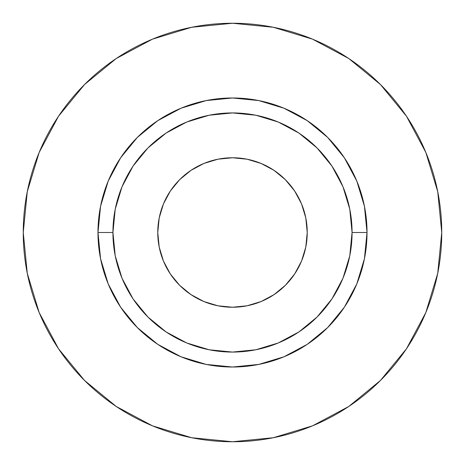 <?xml version="1.0" encoding="UTF-8"?>
<svg xmlns="http://www.w3.org/2000/svg" width="465" height="465" viewBox="0 0 465 465"><rect width="100%" height="100%" fill="white"/><g stroke="black" fill="none" stroke-linecap="round" stroke-linejoin="round"><path stroke-width="0.7" d="M307.231 232.5A74.731 74.731 0 0 1 232.5 307.231A74.731 74.731 0 0 1 157.769 232.5L159.204 217.922L163.459 203.903L170.364 190.981L179.659 179.659L190.981 170.364L203.903 163.459L217.922 159.204L232.5 157.769L247.078 159.204L261.098 163.459L274.019 170.364L285.341 179.659L294.636 190.981L301.541 203.903L305.796 217.922L307.231 232.5L305.796 247.078L301.541 261.098L294.636 274.019L285.341 285.341L274.019 294.636L261.098 301.541L247.078 305.796L232.5 307.231L217.922 305.796L203.903 301.541L190.981 294.636L179.659 285.341L170.364 274.019L163.459 261.098L159.204 247.078L157.769 232.5A74.731 74.731 0 0 1 232.5 157.769A74.731 74.731 0 0 1 307.231 232.5M352.069 232.5L367.019 232.5A134.519 134.519 0 0 1 232.5 367.019A134.519 134.519 0 0 1 97.981 232.5L112.931 232.5A119.569 119.569 0 0 1 232.5 112.931A119.569 119.569 0 0 1 352.069 232.5A119.569 119.569 0 0 1 232.5 352.069A119.569 119.569 0 0 1 112.931 232.5L115.227 255.826L122.028 278.256L133.077 298.931L147.951 317.049L166.069 331.923L186.744 342.972L209.174 349.773L232.5 352.069L255.826 349.773L278.256 342.972L298.931 331.923L317.049 317.049L331.923 298.931L342.972 278.256L349.773 255.826L352.069 232.5L349.773 209.174L342.972 186.744L331.923 166.069L317.049 147.951L298.931 133.077L278.256 122.028L255.826 115.227L232.5 112.931L209.174 115.227L186.744 122.028L166.069 133.077L147.951 147.951L133.077 166.069L122.028 186.744L115.227 209.174L112.931 232.5L97.981 232.5L100.568 206.257L108.223 181.025L120.65 157.769L137.384 137.384L157.769 120.65L181.025 108.223L206.257 100.568L232.5 97.981L258.743 100.568L283.976 108.223L307.231 120.65L327.616 137.384L344.35 157.769L356.777 181.025L364.432 206.257L367.019 232.5L364.432 258.743L356.777 283.976L344.35 307.231L327.616 327.616L307.231 344.35L283.976 356.777L258.743 364.432L232.5 367.019L206.257 364.432L181.025 356.777L157.769 344.35L137.384 327.616L120.65 307.231L108.223 283.976L100.568 258.743L97.981 232.5A134.519 134.519 0 0 1 232.5 97.981A134.519 134.519 0 0 1 367.019 232.5L352.069 232.5M23.25 232.5A209.25 209.25 0 0 1 232.5 23.25A209.25 209.25 0 0 1 441.75 232.5A209.25 209.25 0 0 1 232.5 441.75A209.25 209.25 0 0 1 23.25 232.5L27.272 273.321L39.176 312.579L58.514 348.756L84.537 380.463L116.244 406.486L152.421 425.824L191.679 437.728L232.5 441.75L273.321 437.728L312.579 425.824L348.756 406.486L380.463 380.463L406.486 348.756L425.824 312.579L437.728 273.321L441.75 232.5L437.728 191.679L425.824 152.421L406.486 116.244L380.463 84.537L348.756 58.514L312.579 39.176L273.321 27.272L232.5 23.25L191.679 27.272L152.421 39.176L116.244 58.514L84.537 84.537L58.514 116.244L39.176 152.421L27.272 191.679L23.25 232.5M406.486 116.244L380.463 84.537L348.808 58.555M116.244 58.514L84.537 84.537L58.555 116.192M58.514 348.756L84.537 380.463L116.192 406.445M348.756 406.486L380.463 380.463L406.445 348.808"/></g></svg>
